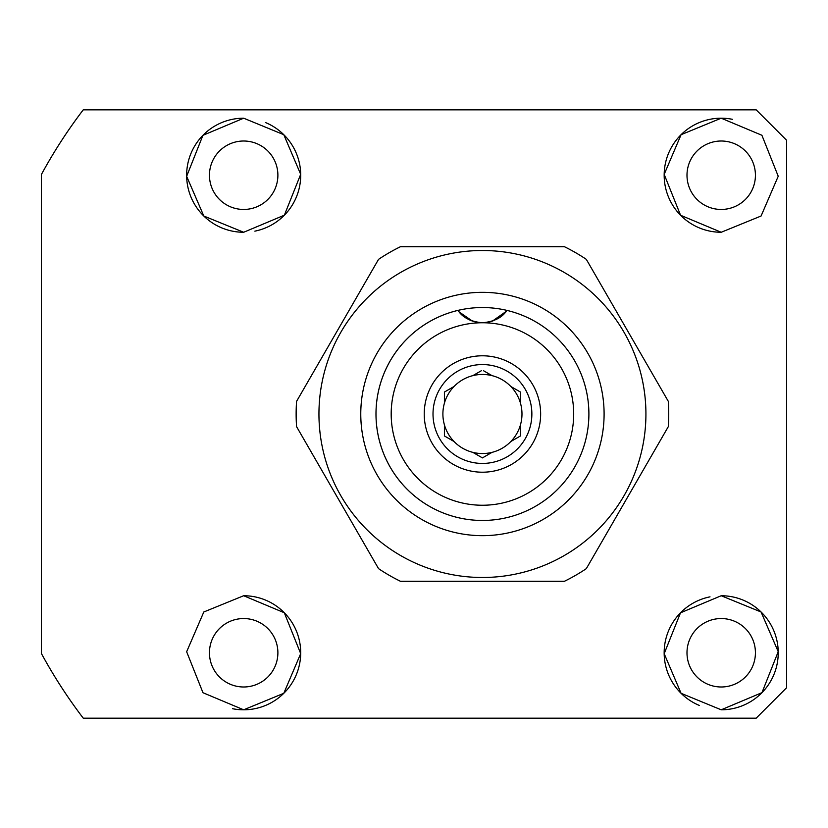 <?xml version="1.0" encoding="UTF-8"?>
<svg xmlns="http://www.w3.org/2000/svg" width="828" height="828" viewBox="0 0 828 828"><rect width="100%" height="100%" fill="white"/><g stroke="black" fill="none" stroke-linecap="round" stroke-linejoin="round"><path stroke-width="1.24" d="M243.67 209.453A34.217 34.217 0 0 1 209.453 175.236A34.217 34.217 0 0 1 243.67 141.008A34.217 34.217 0 0 1 277.887 175.236A34.217 34.217 0 0 1 243.67 209.453M243.67 686.992A34.217 34.217 0 0 1 209.453 652.764A34.217 34.217 0 0 1 243.67 618.547A34.217 34.217 0 0 1 277.887 652.764A34.217 34.217 0 0 1 243.67 686.992M721.209 686.992A34.217 34.217 0 0 1 686.992 652.764A34.217 34.217 0 0 1 721.209 618.547A34.217 34.217 0 0 1 755.426 652.764A34.217 34.217 0 0 1 721.209 686.992M721.209 209.453A34.217 34.217 0 0 1 686.992 175.236A34.217 34.217 0 0 1 721.209 141.008A34.217 34.217 0 0 1 755.426 175.236A34.217 34.217 0 0 1 721.209 209.453M243.67 232.264L203.802 216.015L186.652 176.323L202.912 135.337L243.67 118.197L283.787 134.695L300.688 174.315L284.377 215.176L243.67 232.264A57.028 57.028 0 0 1 186.642 175.236A57.028 57.028 0 0 1 243.67 118.197M243.67 595.736L284.304 612.751L300.688 653.623L283.787 693.305L243.67 709.803L202.974 692.725L186.652 651.75L203.802 611.985L243.67 595.736A57.028 57.028 0 0 1 300.699 652.764A57.028 57.028 0 0 1 232.492 708.696M721.209 709.803L681.082 693.305L664.18 653.685L680.502 612.823L721.209 595.736L761.067 611.985L778.227 651.677L761.957 692.663L721.209 709.803A57.028 57.028 0 0 0 778.237 652.764A57.028 57.028 0 0 0 721.209 595.736M699.401 705.466A57.028 57.028 0 0 1 710.01 596.843M721.209 232.264L680.564 215.249L664.18 174.377L681.082 134.695L721.209 118.197L761.905 135.274L778.227 176.25L761.077 216.015L721.209 232.264A57.028 57.028 0 0 1 664.17 175.236A57.028 57.028 0 0 1 732.387 119.304M756.181 718.166L83.245 718.166A501.871 501.871 0 0 1 41.4 653.499L41.4 174.501A501.871 501.871 0 0 1 83.245 109.834L756.181 109.834L786.6 140.253L786.6 687.747L756.181 718.166L786.6 687.747L786.6 677.78M786.6 140.253L756.181 109.834M265.467 122.534A57.028 57.028 0 0 1 254.858 231.157M472.322 321.016L459.261 312.032M506.094 311.452L492.556 321.016M588.894 414A106.46 106.46 0 0 1 482.434 520.46A106.46 106.46 0 0 1 457.967 310.396A30.419 30.419 0 0 0 459.55 312.373A30.419 30.419 0 0 1 457.967 310.396C462.707 317.631 470.863 321.75 482.434 322.754A91.246 91.246 0 0 1 573.69 414A91.246 91.246 0 0 1 482.434 505.246A91.246 91.246 0 0 1 391.189 414A91.246 91.246 0 0 1 482.434 322.754A30.419 30.419 0 0 0 493.126 320.809A30.419 30.419 0 0 1 482.434 322.754C494.078 321.719 502.234 317.6 506.912 310.396A106.46 106.46 0 0 1 588.894 414A106.46 106.46 0 0 0 482.434 307.54A106.46 106.46 0 0 0 375.984 414A106.46 106.46 0 0 0 482.434 520.46A106.46 106.46 0 0 0 588.894 414M482.434 472.208A58.208 58.208 0 0 1 424.226 414A58.208 58.208 0 0 1 482.434 355.792A58.208 58.208 0 0 1 540.643 414A58.208 58.208 0 0 1 482.434 472.208M482.434 364.568A49.432 49.432 0 0 0 433.013 414A49.432 49.432 0 0 0 482.434 463.432A49.432 49.432 0 0 0 531.866 414A49.432 49.432 0 0 0 482.434 364.568M473.368 375.332L472.829 375.643A39.537 39.537 0 0 1 510.855 386.5L520.46 392.048L520.46 403.143A39.537 39.537 0 0 1 520.46 424.857L520.46 435.952L510.855 441.5A39.537 39.537 0 0 1 492.039 452.357L482.434 457.905L472.829 452.357A39.537 39.537 0 0 1 444.419 403.143L444.419 392.048L454.023 386.5A39.537 39.537 0 0 1 472.829 375.643L481.358 370.727M491.501 375.332L483.521 370.727M444.419 403.143A39.537 39.537 0 0 1 454.023 386.5L453.485 386.811M491.501 452.668L492.039 452.357A39.537 39.537 0 0 1 472.829 452.357L473.368 452.668M463.194 315.882A30.419 30.419 0 0 0 482.434 322.754A30.419 30.419 0 0 1 463.194 315.882M454.023 441.5L444.419 435.952L444.419 425.488M510.855 386.5A39.537 39.537 0 0 1 520.46 403.143L520.46 402.511M520.46 424.857A39.537 39.537 0 0 1 510.855 441.5L511.393 441.189M482.434 457.905L483.521 457.273M519.373 436.573L520.46 435.952M520.46 393.3L520.46 392.048M445.495 391.427L444.419 392.048M444.419 434.7L444.419 435.952M482.434 250.511A163.489 163.489 0 0 1 645.923 414A163.489 163.489 0 0 1 482.434 577.489A163.489 163.489 0 0 1 318.946 414A163.489 163.489 0 0 1 482.434 250.511M482.434 581.287L564.427 581.287A186.3 186.3 0 0 0 586.317 568.65L668.31 426.637A186.3 186.3 0 0 0 668.31 401.363L586.317 259.35A186.3 186.3 0 0 0 564.427 246.713L400.452 246.713A186.3 186.3 0 0 0 378.551 259.35L296.569 401.363A186.3 186.3 0 0 0 296.569 426.637L378.551 568.65A186.3 186.3 0 0 0 400.452 581.287L482.434 581.287M360.77 414A121.664 121.664 0 0 0 482.434 535.664A121.664 121.664 0 0 0 604.098 414A121.664 121.664 0 0 0 482.434 292.336A121.664 121.664 0 0 0 360.77 414"/></g></svg>
